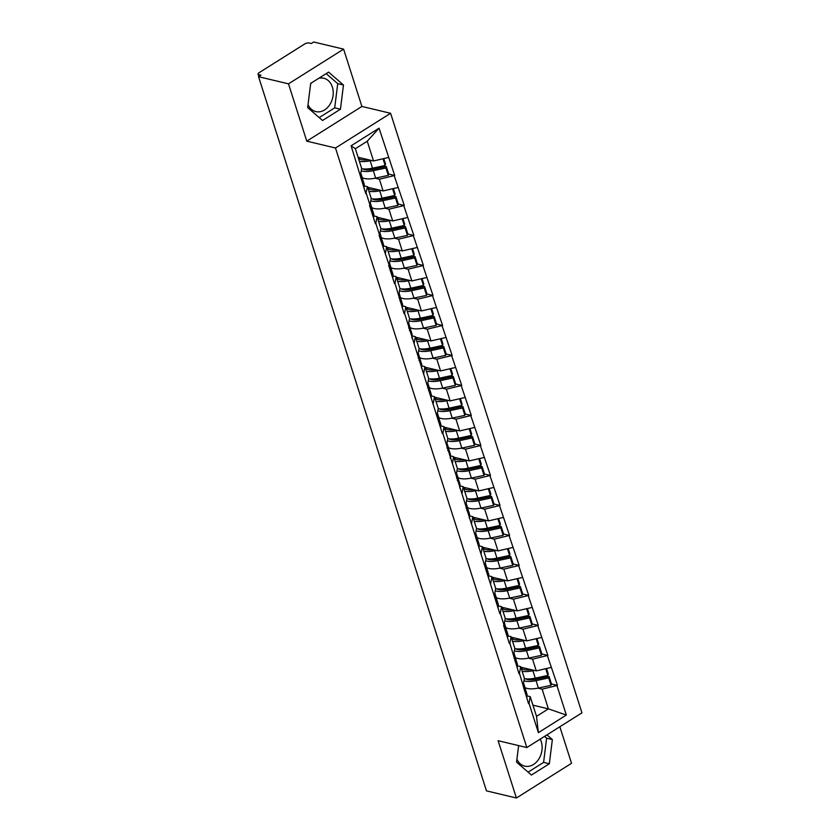 <?xml version="1.0" encoding="UTF-8"?>
<svg xmlns="http://www.w3.org/2000/svg" width="840" height="840" viewBox="0 0 840 840"><rect width="100%" height="100%" fill="white"/><g stroke="black" fill="none" stroke-linecap="round" stroke-linejoin="round"><path stroke-width="1.26" d="M308.018 104.706A17.136 13.178 103.4 0 0 315.851 111.594A17.136 13.178 103.4 0 0 329.606 104.969A17.136 13.178 103.4 0 0 332.356 87.035A17.136 13.178 103.4 0 0 323.799 78.257A17.136 13.178 103.4 0 0 318.717 78.33M540.236 739.106A17.136 13.178 -76.6 0 1 541.254 741.583A17.136 13.178 -76.6 0 1 538.503 759.518A17.136 13.178 -76.6 0 1 524.738 766.143A17.136 13.178 -76.6 0 1 516.915 759.245M343.613 49.14L288.498 83.843L306.779 141.152L361.904 106.449L343.613 49.14L313.677 42L311.262 43.523L309.078 42.998A3.297 1.302 -17.7 0 0 304.616 44.026L259.14 72.66A3.297 1.302 -17.7 0 0 258.048 74.151A3.297 1.302 -17.7 0 0 258.783 74.666L260.967 75.191L258.562 76.703L486.476 790.86L516.411 798L571.525 763.298L559.86 726.747M361.904 106.449L390.611 113.295L581.952 712.845L526.827 747.548L335.486 147.998L390.611 113.295M358.082 157.248L373.538 160.944L367.248 141.236L379.05 128.184L351.089 145.792L365.799 193.683L367.479 186.69L364.203 185.913M379.05 128.184L394.727 175.476L388.647 174.027M375.155 178.206L379.376 179.203L394.727 175.476M394.244 175.781L404.292 205.475L398.223 204.026M384.731 208.194L388.941 209.202L404.292 205.475M403.809 205.779L413.868 235.473L407.799 234.024M394.306 238.192L398.517 239.201L413.868 235.473M413.385 235.778L423.444 265.472L417.365 264.012M403.872 268.191L408.093 269.199L423.444 265.472M422.961 265.766L433.02 295.459L426.941 294.01M413.448 298.19L417.669 299.197L433.02 295.459M432.537 295.764L442.586 325.458L436.517 324.009M423.024 328.188L427.235 329.196L442.586 325.458M442.103 325.762L452.161 355.457L446.082 354.007M432.6 358.187L436.81 359.184L452.161 355.457M451.679 355.761L461.738 385.455L455.658 384.006M442.166 388.175L446.387 389.183L461.738 385.455M461.255 385.76L471.314 415.454L465.234 414.005M451.742 418.173L455.952 419.181L471.314 415.454M470.831 415.758L480.879 445.452L474.81 443.993M461.318 448.171L465.528 449.18L480.879 445.452M480.396 445.746L490.455 475.44L484.376 473.991M470.894 478.17L475.104 479.178L490.455 475.44M489.972 475.745L500.031 505.439L493.952 503.99M480.459 508.169L484.68 509.177L500.031 505.439M499.548 505.743L509.596 535.437L503.528 533.988M490.035 538.167L494.245 539.165L509.596 535.437M509.124 535.742L519.173 565.436L513.104 563.986M499.611 568.155L503.822 569.163L519.173 565.436M518.69 565.74L528.749 595.434L522.669 593.985M509.177 598.154L513.398 599.162L528.749 595.434M528.266 595.739L538.325 625.433L532.245 623.973M518.753 628.152L522.974 629.16L538.325 625.433M537.841 625.726L547.89 655.421L541.821 653.972M528.329 658.15L532.539 659.159L547.89 655.421M547.407 655.725L557.466 685.419L551.397 683.97M537.904 688.149L542.115 689.157L557.466 685.419M556.983 685.724L566.339 715.05L538.388 732.648L529.022 703.332L530.229 696.644L526.953 695.856M366.282 193.389L370.02 205.118L369.537 205.422L375.375 223.681L375.858 223.377L379.596 235.106L379.113 235.41L389.172 265.104L388.689 265.409L394.517 283.679L395 283.374L404.093 313.677L404.576 313.373L442.386 433.661L442.869 433.356L499.821 613.641L500.304 613.337L504.053 625.065L503.57 625.37L509.397 643.639L509.88 643.335L518.973 673.638L519.456 673.333L528.538 703.637L529.022 703.332M367.657 187.247L383.114 190.932L379.376 179.203M367.479 186.69L371.228 198.429L370.02 205.118M383.114 190.932L397.981 187.509M377.233 217.245L392.69 220.93L388.941 209.202M375.858 223.377L377.055 216.689L373.779 215.912M377.055 216.689L380.793 228.417L379.596 235.106M392.69 220.93L407.558 217.508M386.799 247.244L402.266 250.929L398.517 239.201M385.423 253.376L386.631 246.687L383.355 245.91M386.631 246.687L390.369 258.416L389.172 265.104M402.266 250.929L417.134 247.506M396.375 277.242L411.831 280.928L408.093 269.199M395 283.374L396.197 276.685L392.931 275.909M396.197 276.685L399.945 288.414L398.738 295.103M411.831 280.928L426.699 277.505M405.951 307.241L421.407 310.926L417.669 299.197M404.576 313.373L405.772 306.684L402.497 305.897M405.772 306.684L409.521 318.413L408.314 325.101M421.407 310.926L436.275 307.493M415.527 337.229L430.983 340.925L427.235 329.196M414.141 343.371L415.349 336.683L412.072 335.895M415.349 336.683L419.087 348.411L417.89 355.1M430.983 340.925L445.851 337.491M425.093 367.227L440.559 370.913L436.81 359.184M423.717 373.37L424.914 366.671L421.649 365.894M424.914 366.671L428.663 378.409L427.466 385.098M440.559 370.913L455.427 367.49M434.669 397.226L450.125 400.911L446.387 389.183M433.293 403.358L434.49 396.669L431.225 395.892M434.49 396.669L438.239 408.397L437.031 415.086M450.125 400.911L464.993 397.488M444.245 427.224L459.701 430.909L455.952 419.181M442.869 433.356L444.066 426.668L440.79 425.891M444.066 426.668L447.804 438.396L446.607 445.084M459.701 430.909L474.569 427.487M453.82 457.223L469.276 460.908L465.528 449.18M452.435 463.355L453.642 456.666L450.366 455.889M453.642 456.666L457.38 468.394L456.183 475.083M469.276 460.908L484.144 457.485M463.386 487.221L478.842 490.906L475.104 479.178M462.011 493.353L463.207 486.665L459.942 485.877M463.207 486.665L466.956 498.393L465.759 505.082M478.842 490.906L493.721 487.473M472.962 517.209L488.418 520.905L484.68 509.177M471.587 523.351L472.784 516.663L469.518 515.875M472.784 516.663L476.532 528.392L475.325 535.08M488.418 520.905L503.286 517.471M482.538 547.207L497.994 550.904L494.245 539.165M481.163 553.35L482.36 546.651L479.084 545.874M482.36 546.651L486.098 558.39L484.901 565.078M497.994 550.904L512.862 547.47M492.104 577.206L507.57 580.892L503.822 569.163M490.728 583.338L491.935 576.65L488.659 575.873M491.935 576.65L495.673 588.378L494.477 595.067M507.57 580.892L522.438 577.469M501.68 607.204L517.135 610.89L513.398 599.162M500.304 613.337L501.501 606.648L498.236 605.871M501.501 606.648L505.25 618.376L504.053 625.065M517.135 610.89L532.014 607.467M511.256 637.203L526.712 640.889L522.974 629.16M509.88 643.335L511.077 636.647L507.801 635.87M511.077 636.647L514.826 648.375L513.618 655.063M526.712 640.889L541.579 637.466M520.832 667.202L536.288 670.887L532.539 659.159M519.456 673.333L520.653 666.645L517.377 665.857M520.653 666.645L524.391 678.374L523.194 685.062M536.288 670.887L551.155 667.453M532.948 705.17L548.404 708.865L542.115 689.157M530.229 696.644L536.519 716.352L548.404 708.865L566.339 715.05M538.388 732.648L536.519 716.352M288.498 83.843L258.562 76.703M306.779 141.152L335.486 147.998M526.827 747.548L498.12 740.702L516.411 798M367.248 141.236L355.362 148.722L361.651 168.43L360.455 175.119M373.538 160.944L388.416 157.511M351.089 145.792L355.362 148.722M533.442 679.686L530.093 678.888M523.877 649.698L520.517 648.889M514.301 619.7L510.941 618.891M504.725 589.701L501.365 588.903M495.149 559.702L491.799 558.904M485.583 529.704L482.223 528.906M476.007 499.706L472.647 498.907M466.431 469.707L463.082 468.909M456.866 439.719L453.506 438.911M447.29 409.721L443.93 408.923M437.714 379.722L434.354 378.924M428.138 349.724L424.788 348.925M418.572 319.725L415.212 318.927M408.996 289.727L405.636 288.929M399.42 259.738L396.06 258.93M389.844 229.74L386.495 228.942M380.279 199.742L376.919 198.944M370.703 169.743L367.343 168.945M518.627 745.595L516.548 762.122L531.426 775.037L549.328 763.76L552.363 739.568L546.956 734.874M340.442 109.221L343.476 85.029L328.598 72.104L310.695 83.38L307.661 107.573L322.539 120.488L340.442 109.221L334.698 107.846L337.733 83.654L326.183 73.626M311.735 82.719A17.136 13.178 103.4 0 0 310.601 84.095M528.097 772.149L543.596 762.395L546.62 738.202L544.541 736.397M546.62 738.202L552.363 739.568M543.596 762.395L549.328 763.76M319.211 117.6L334.698 107.846M337.733 83.654L343.476 85.029M521.168 668.262L522.281 668.913A14.721 5.817 -17.7 0 0 524.139 669.617A14.721 5.817 -17.7 0 0 531.184 669.669M524.822 687.488L524.979 687.582A18.018 7.119 -17.7 0 0 527.247 688.443A18.018 7.119 -17.7 0 0 538.409 688.044L551.05 685.325L548.688 677.922L549.055 676.484L536.413 679.193A14.721 5.817 -17.7 0 1 527.299 679.518A14.721 5.817 -17.7 0 1 525.441 678.815L525.378 678.783M523.961 680.778A18.018 7.119 -17.7 0 0 524.885 681.041A18.018 7.119 -17.7 0 0 536.046 680.642L548.688 677.922M524.538 686.585L526.901 693.987A18.018 7.119 162.3 0 1 527.016 695.216L524.654 687.813A18.018 7.119 -17.7 0 0 524.538 686.585A18.018 7.119 -17.7 0 0 523.845 685.429M524.654 687.813L524.381 690.575M527.016 695.216L526.743 697.988M551.05 685.325L551.418 683.886L549.055 676.484M522.113 671.223A18.018 7.119 -17.7 0 0 532.885 670.74L534.345 670.425M524.349 678.594A18.018 7.119 -17.7 0 0 535.248 678.143L547.89 675.423L548.258 673.974L546.514 668.525M547.89 675.423L545.738 668.703M523.582 688.075L523.856 685.314A18.018 7.119 -17.7 0 0 523.74 684.086L523.499 683.351M511.592 638.264L512.715 638.915A14.721 5.817 -17.7 0 0 514.563 639.618A14.721 5.817 -17.7 0 0 521.609 639.671M515.245 657.489L515.413 657.583A18.018 7.119 -17.7 0 0 517.682 658.445A18.018 7.119 -17.7 0 0 528.832 658.046L541.475 655.326L539.112 647.924L539.48 646.485L526.848 649.194A14.721 5.817 -17.7 0 1 517.724 649.52A14.721 5.817 -17.7 0 1 515.875 648.816L515.812 648.784M514.395 650.779A18.018 7.119 -17.7 0 0 515.319 651.042A18.018 7.119 -17.7 0 0 526.47 650.643L539.112 647.924M514.962 656.586L517.325 663.999A18.018 7.119 162.3 0 1 517.44 665.217L515.077 657.815A18.018 7.119 -17.7 0 0 514.962 656.586A18.018 7.119 -17.7 0 0 514.269 655.442M515.077 657.815L514.805 660.587M517.44 665.217L517.167 667.989M541.475 655.326L541.842 653.888L539.48 646.485M512.537 641.225A18.018 7.119 -17.7 0 0 523.309 640.742L524.769 640.426M514.784 648.596A18.018 7.119 -17.7 0 0 525.672 648.144L538.314 645.425L538.682 643.986L536.938 638.526M538.314 645.425L536.172 638.704M514.006 658.087L514.28 655.316A18.018 7.119 -17.7 0 0 514.164 654.087L513.933 653.352M502.016 608.265L503.139 608.916A14.721 5.817 -17.7 0 0 504.987 609.62A14.721 5.817 -17.7 0 0 512.033 609.672M505.68 627.49L505.838 627.585A18.018 7.119 -17.7 0 0 508.106 628.446A18.018 7.119 -17.7 0 0 519.267 628.047L531.899 625.338L529.536 617.925L529.904 616.486L517.272 619.196A14.721 5.817 -17.7 0 1 508.148 619.521A14.721 5.817 -17.7 0 1 506.3 618.817L506.237 618.786M504.819 620.781A18.018 7.119 -17.7 0 0 505.743 621.044A18.018 7.119 -17.7 0 0 516.905 620.645L529.536 617.925M505.386 626.598L507.749 634A18.018 7.119 162.3 0 1 507.875 635.219L505.512 627.816A18.018 7.119 -17.7 0 0 505.386 626.598A18.018 7.119 -17.7 0 0 504.693 625.443M505.512 627.816L505.229 630.588M507.875 635.219L507.591 637.99M531.899 625.338L532.266 623.889L529.904 616.486M502.961 611.226A18.018 7.119 -17.7 0 0 513.744 610.743L515.193 610.428M505.207 618.607A18.018 7.119 -17.7 0 0 516.106 618.146L528.738 615.426L529.106 613.988L527.373 608.538M528.738 615.426L526.596 608.716M504.431 628.089L504.714 625.317A18.018 7.119 -17.7 0 0 504.588 624.099L504.357 623.353M492.45 578.267L493.563 578.918A14.721 5.817 -17.7 0 0 495.421 579.631A14.721 5.817 -17.7 0 0 502.467 579.674M496.104 597.492L496.262 597.587A18.018 7.119 -17.7 0 0 498.53 598.448A18.018 7.119 -17.7 0 0 509.691 598.049L522.322 595.34L519.96 587.937L520.338 586.488L507.696 589.207A14.721 5.817 -17.7 0 1 498.582 589.533A14.721 5.817 -17.7 0 1 496.724 588.829L496.661 588.788M495.243 590.783A18.018 7.119 -17.7 0 0 496.167 591.045A18.018 7.119 -17.7 0 0 507.329 590.646L519.96 587.937M495.82 596.6L498.183 604.002A18.018 7.119 162.3 0 1 498.298 605.22L495.936 597.817A18.018 7.119 -17.7 0 0 495.82 596.6A18.018 7.119 -17.7 0 0 495.128 595.445M495.936 597.817L495.653 600.59M498.298 605.22L498.015 607.992M522.322 595.34L522.701 593.891L520.338 586.488M493.395 581.227A18.018 7.119 -17.7 0 0 504.168 580.745L505.628 580.429M495.632 588.609A18.018 7.119 -17.7 0 0 506.531 588.147L519.162 585.438L519.54 583.989L517.797 578.54M519.162 585.438L517.02 578.718M494.855 598.091L495.138 595.319A18.018 7.119 -17.7 0 0 495.023 594.101L494.781 593.355M482.874 548.268L483.987 548.929A14.721 5.817 -17.7 0 0 485.846 549.633A14.721 5.817 -17.7 0 0 492.891 549.686M486.528 567.494L486.685 567.588A18.018 7.119 -17.7 0 0 488.954 568.449A18.018 7.119 -17.7 0 0 500.115 568.05L512.757 565.341L510.394 557.938L510.762 556.49L498.12 559.209A14.721 5.817 -17.7 0 1 489.006 559.534A14.721 5.817 -17.7 0 1 487.148 558.831L487.095 558.789M485.667 560.784A18.018 7.119 -17.7 0 0 486.591 561.047A18.018 7.119 -17.7 0 0 497.753 560.648L510.394 557.938M486.245 566.601L488.607 574.004A18.018 7.119 162.3 0 1 488.723 575.232L486.36 567.819A18.018 7.119 -17.7 0 0 486.245 566.601A18.018 7.119 -17.7 0 0 485.552 565.446M486.36 567.819L486.087 570.591M488.723 575.232L488.45 577.994M512.757 565.341L513.125 563.892L510.762 556.49M483.819 551.229A18.018 7.119 -17.7 0 0 494.592 550.746L496.052 550.431M486.066 558.611A18.018 7.119 -17.7 0 0 496.955 558.149L509.596 555.44L509.964 553.99L508.221 548.541M509.596 555.44L507.444 548.72M485.289 568.092L485.562 565.32A18.018 7.119 -17.7 0 0 485.447 564.102L485.205 563.356M473.298 518.28L474.421 518.931A14.721 5.817 -17.7 0 0 476.269 519.635A14.721 5.817 -17.7 0 0 483.315 519.687M476.952 537.495L477.12 537.59A18.018 7.119 -17.7 0 0 479.388 538.461A18.018 7.119 -17.7 0 0 490.55 538.062L503.181 535.343L500.819 527.94L501.186 526.491L488.555 529.211A14.721 5.817 -17.7 0 1 479.43 529.536A14.721 5.817 -17.7 0 1 477.582 528.832L477.519 528.791M476.102 530.785A18.018 7.119 -17.7 0 0 477.026 531.058A18.018 7.119 -17.7 0 0 488.187 530.649L500.819 527.94M476.669 536.603L479.031 544.005A18.018 7.119 162.3 0 1 479.147 545.234L476.784 537.831A18.018 7.119 -17.7 0 0 476.669 536.603A18.018 7.119 -17.7 0 0 475.976 535.447M476.784 537.831L476.511 540.593M479.147 545.234L478.874 547.995M503.181 535.343L503.548 533.894L501.186 526.491M474.243 521.241A18.018 7.119 -17.7 0 0 485.027 520.748L486.476 520.443M476.49 528.612A18.018 7.119 -17.7 0 0 487.389 528.15L500.021 525.441L500.388 523.992L498.645 518.543M500.021 525.441L497.879 518.721M475.713 538.094L475.986 535.332A18.018 7.119 -17.7 0 0 475.87 534.104L475.64 533.369M463.733 488.281L464.846 488.933A14.721 5.817 -17.7 0 0 466.694 489.636A14.721 5.817 -17.7 0 0 473.739 489.689M467.387 507.507L467.544 507.602A18.018 7.119 -17.7 0 0 469.812 508.463A18.018 7.119 -17.7 0 0 480.974 508.064L493.605 505.344L491.243 497.942L491.61 496.503L478.979 499.212A14.721 5.817 -17.7 0 1 469.854 499.538A14.721 5.817 -17.7 0 1 468.006 498.834L467.943 498.803M466.526 500.798A18.018 7.119 -17.7 0 0 467.45 501.06A18.018 7.119 -17.7 0 0 478.611 500.661L491.243 497.942M467.093 506.604L469.455 514.006A18.018 7.119 162.3 0 1 469.581 515.235L467.219 507.832A18.018 7.119 -17.7 0 0 467.093 506.604A18.018 7.119 -17.7 0 0 466.41 505.449M467.219 507.832L466.935 510.594M469.581 515.235L469.298 518.007M493.605 505.344L493.973 503.906L491.61 496.503M464.678 491.243A18.018 7.119 -17.7 0 0 475.451 490.76L476.9 490.445M466.914 498.614A18.018 7.119 -17.7 0 0 477.813 498.162L490.445 495.443L490.812 493.994L489.08 488.544M490.445 495.443L488.303 488.723M466.137 508.095L466.421 505.334A18.018 7.119 -17.7 0 0 466.294 504.105L466.064 503.37M454.156 458.283L455.269 458.934A14.721 5.817 -17.7 0 0 457.128 459.638A14.721 5.817 -17.7 0 0 464.173 459.69M457.81 477.509L457.968 477.603A18.018 7.119 -17.7 0 0 460.236 478.464A18.018 7.119 -17.7 0 0 471.398 478.065L484.029 475.346L481.667 467.943L482.044 466.505L469.403 469.214A14.721 5.817 -17.7 0 1 460.288 469.539A14.721 5.817 -17.7 0 1 458.43 468.836L458.367 468.804M456.95 470.799A18.018 7.119 -17.7 0 0 457.874 471.062A18.018 7.119 -17.7 0 0 469.035 470.663L481.667 467.943M457.527 476.606L459.89 484.019A18.018 7.119 162.3 0 1 460.005 485.237L457.643 477.834A18.018 7.119 -17.7 0 0 457.527 476.606A18.018 7.119 -17.7 0 0 456.834 475.461M457.643 477.834L457.359 480.606M460.005 485.237L459.721 488.009M484.029 475.346L484.407 473.907L482.044 466.505M455.102 461.244A18.018 7.119 -17.7 0 0 465.875 460.761L467.334 460.446M457.338 468.615A18.018 7.119 -17.7 0 0 468.237 468.163L480.869 465.444L481.247 464.006L479.504 458.546M480.869 465.444L478.727 458.724M456.561 478.107L456.844 475.335A18.018 7.119 -17.7 0 0 456.729 474.106L456.488 473.372M444.581 428.284L445.704 428.935A14.721 5.817 -17.7 0 0 447.552 429.639A14.721 5.817 -17.7 0 0 454.598 429.692M448.235 447.51L448.392 447.605A18.018 7.119 -17.7 0 0 450.66 448.466A18.018 7.119 -17.7 0 0 461.822 448.067L474.464 445.347L472.101 437.945L472.469 436.506L459.827 439.215A14.721 5.817 -17.7 0 1 450.713 439.541A14.721 5.817 -17.7 0 1 448.865 438.837L448.802 438.806M447.374 440.8A18.018 7.119 -17.7 0 0 448.298 441.063A18.018 7.119 -17.7 0 0 459.459 440.664L472.101 437.945M447.951 446.618L450.314 454.02A18.018 7.119 162.3 0 1 450.429 455.238L448.067 447.836A18.018 7.119 -17.7 0 0 447.951 446.618A18.018 7.119 -17.7 0 0 447.258 445.463M448.067 447.836L447.794 450.608M450.429 455.238L450.156 458.01M474.464 445.347L474.831 443.909L472.469 436.506M445.526 431.245A18.018 7.119 -17.7 0 0 456.298 430.763L457.758 430.447M447.772 438.627A18.018 7.119 -17.7 0 0 458.661 438.165L471.303 435.445L471.671 434.007L469.928 428.558M471.303 435.445L469.161 428.736M446.995 448.108L447.269 445.337A18.018 7.119 -17.7 0 0 447.153 444.119L446.911 443.373M435.005 398.286L436.128 398.937A14.721 5.817 -17.7 0 0 437.976 399.651A14.721 5.817 -17.7 0 0 445.022 399.693M438.659 417.512L438.827 417.606A18.018 7.119 -17.7 0 0 441.094 418.467A18.018 7.119 -17.7 0 0 452.256 418.068L464.888 415.359L462.525 407.957L462.893 406.507L450.261 409.227A14.721 5.817 -17.7 0 1 441.137 409.553A14.721 5.817 -17.7 0 1 439.288 408.849L439.226 408.807M437.808 410.802A18.018 7.119 -17.7 0 0 438.732 411.065A18.018 7.119 -17.7 0 0 449.894 410.666L462.525 407.957M438.375 416.619L440.738 424.022A18.018 7.119 162.3 0 1 440.864 425.24L438.491 417.837A18.018 7.119 -17.7 0 0 438.375 416.619A18.018 7.119 -17.7 0 0 437.682 415.464M438.491 417.837L438.218 420.609M440.864 425.24L440.58 428.012M464.888 415.359L465.255 413.91L462.893 406.507M435.95 401.247A18.018 7.119 -17.7 0 0 446.733 400.764L448.182 400.449M438.197 408.629A18.018 7.119 -17.7 0 0 449.096 408.167L461.727 405.457L462.094 404.009L460.352 398.559M461.727 405.457L459.585 398.738M437.419 418.11L437.703 415.338A18.018 7.119 -17.7 0 0 437.577 414.12L437.346 413.375M425.439 368.288L426.552 368.949A14.721 5.817 -17.7 0 0 428.411 369.653A14.721 5.817 -17.7 0 0 435.445 369.705M429.093 387.513L429.251 387.608A18.018 7.119 -17.7 0 0 431.519 388.469A18.018 7.119 -17.7 0 0 442.68 388.07L455.312 385.361L452.949 377.958L453.317 376.509L440.685 379.229A14.721 5.817 -17.7 0 1 431.571 379.554A14.721 5.817 -17.7 0 1 429.713 378.851L429.649 378.808M428.232 380.804A18.018 7.119 -17.7 0 0 429.156 381.066A18.018 7.119 -17.7 0 0 440.318 380.667L452.949 377.958M428.799 386.62L431.161 394.023A18.018 7.119 162.3 0 1 431.288 395.252L428.925 387.839A18.018 7.119 -17.7 0 0 428.799 386.62A18.018 7.119 -17.7 0 0 428.117 385.466M428.925 387.839L428.642 390.611M431.288 395.252L431.004 398.013M455.312 385.361L455.679 383.911L453.317 376.509M426.384 371.249A18.018 7.119 -17.7 0 0 437.157 370.766L438.617 370.451M428.62 378.63A18.018 7.119 -17.7 0 0 439.519 378.168L452.151 375.459L452.519 374.01L450.786 368.56M452.151 375.459L450.009 368.739M427.844 388.112L428.127 385.34A18.018 7.119 -17.7 0 0 428.001 384.122L427.77 383.376M415.863 338.3L416.976 338.951A14.721 5.817 -17.7 0 0 418.834 339.654A14.721 5.817 -17.7 0 0 425.88 339.707M419.517 357.514L419.675 357.609A18.018 7.119 -17.7 0 0 421.943 358.481A18.018 7.119 -17.7 0 0 433.104 358.071L445.746 355.362L443.384 347.959L443.751 346.51L431.109 349.23A14.721 5.817 -17.7 0 1 421.995 349.556A14.721 5.817 -17.7 0 1 420.137 348.852L420.074 348.81M418.656 350.805A18.018 7.119 -17.7 0 0 419.58 351.068A18.018 7.119 -17.7 0 0 430.742 350.669L443.384 347.959M419.233 356.622L421.596 364.024A18.018 7.119 162.3 0 1 421.712 365.253L419.349 357.851A18.018 7.119 -17.7 0 0 419.233 356.622A18.018 7.119 -17.7 0 0 418.541 355.467M419.349 357.851L419.076 360.612M421.712 365.253L421.439 368.014M445.746 355.362L446.114 353.913L443.751 346.51M416.808 341.25A18.018 7.119 -17.7 0 0 427.581 340.767L429.041 340.463M419.044 348.631A18.018 7.119 -17.7 0 0 429.944 348.169L442.586 345.461L442.953 344.012L441.21 338.562M442.586 345.461L440.433 338.741M418.278 358.113L418.551 355.352A18.018 7.119 -17.7 0 0 418.435 354.123L418.194 353.388M406.287 308.301L407.411 308.952A14.721 5.817 -17.7 0 0 409.259 309.656A14.721 5.817 -17.7 0 0 416.304 309.708M409.941 327.526L410.109 327.621A18.018 7.119 -17.7 0 0 412.377 328.482A18.018 7.119 -17.7 0 0 423.528 328.083L436.17 325.364L433.808 317.961L434.175 316.522L421.544 319.231A14.721 5.817 -17.7 0 1 412.419 319.557A14.721 5.817 -17.7 0 1 410.571 318.854L410.508 318.822M409.08 320.817A18.018 7.119 -17.7 0 0 410.015 321.08A18.018 7.119 -17.7 0 0 421.166 320.681L433.808 317.961M409.657 326.623L412.02 334.026A18.018 7.119 162.3 0 1 412.136 335.255L409.773 327.852A18.018 7.119 -17.7 0 0 409.657 326.623A18.018 7.119 -17.7 0 0 408.965 325.469M409.773 327.852L409.5 330.614M412.136 335.255L411.863 338.026M436.17 325.364L436.538 323.925L434.175 316.522M407.232 311.262A18.018 7.119 -17.7 0 0 418.005 310.769L419.465 310.464M409.479 318.633A18.018 7.119 -17.7 0 0 420.368 318.181L433.01 315.462L433.377 314.013L431.634 308.564M433.01 315.462L430.868 308.742M408.702 328.115L408.975 325.353A18.018 7.119 -17.7 0 0 408.86 324.125L408.629 323.389M396.711 278.303L397.834 278.954A14.721 5.817 -17.7 0 0 399.683 279.657A14.721 5.817 -17.7 0 0 406.728 279.709M400.365 297.528L400.533 297.623A18.018 7.119 -17.7 0 0 402.801 298.483A18.018 7.119 -17.7 0 0 413.963 298.084L426.594 295.365L424.231 287.963L424.599 286.524L411.968 289.233A14.721 5.817 -17.7 0 1 402.843 289.558A14.721 5.817 -17.7 0 1 400.995 288.855L400.932 288.824M399.514 290.819A18.018 7.119 -17.7 0 0 400.439 291.081A18.018 7.119 -17.7 0 0 411.6 290.682L424.231 287.963M400.082 296.625L402.444 304.028A18.018 7.119 162.3 0 1 402.57 305.256L400.207 297.854A18.018 7.119 -17.7 0 0 400.082 296.625A18.018 7.119 -17.7 0 0 399.389 295.481M400.207 297.854L399.924 300.625M402.57 305.256L402.286 308.028M426.594 295.365L426.962 293.927L424.599 286.524M397.656 281.264A18.018 7.119 -17.7 0 0 408.44 280.781L409.889 280.466M399.903 288.635A18.018 7.119 -17.7 0 0 410.802 288.183L423.433 285.464L423.801 284.025L422.058 278.565M423.433 285.464L421.292 278.744M399.126 298.127L399.409 295.355A18.018 7.119 -17.7 0 0 399.284 294.126L399.053 293.391M387.145 248.304L388.258 248.955A14.721 5.817 -17.7 0 0 390.117 249.659A14.721 5.817 -17.7 0 0 397.163 249.711M390.8 267.529L390.957 267.624A18.018 7.119 -17.7 0 0 393.225 268.485A18.018 7.119 -17.7 0 0 404.387 268.086L417.018 265.366L414.656 257.964L415.023 256.526L402.392 259.234A14.721 5.817 -17.7 0 1 393.278 259.56A14.721 5.817 -17.7 0 1 391.419 258.857L391.356 258.825M389.939 260.82A18.018 7.119 -17.7 0 0 390.863 261.083A18.018 7.119 -17.7 0 0 402.024 260.684L414.656 257.964M390.516 266.637L392.879 274.04A18.018 7.119 162.3 0 1 392.994 275.257L390.631 267.855A18.018 7.119 -17.7 0 0 390.516 266.637A18.018 7.119 -17.7 0 0 389.823 265.482M390.631 267.855L390.348 270.627M392.994 275.257L392.711 278.03M417.018 265.366L417.386 263.928L415.023 256.526M388.091 251.265A18.018 7.119 -17.7 0 0 398.864 250.782L400.323 250.467M390.327 258.647A18.018 7.119 -17.7 0 0 401.226 258.185L413.858 255.465L414.225 254.027L412.493 248.577M413.858 255.465L411.716 248.756M389.55 268.128L389.834 265.356A18.018 7.119 -17.7 0 0 389.718 264.138L389.477 263.392M377.57 218.305L378.683 218.957A14.721 5.817 -17.7 0 0 380.541 219.66A14.721 5.817 -17.7 0 0 387.587 219.713M381.224 237.531L381.381 237.626A18.018 7.119 -17.7 0 0 383.649 238.487A18.018 7.119 -17.7 0 0 394.81 238.088L407.453 235.379L405.09 227.976L405.457 226.527L392.816 229.247A14.721 5.817 -17.7 0 1 383.702 229.572A14.721 5.817 -17.7 0 1 381.843 228.858L381.78 228.827M380.363 230.822A18.018 7.119 -17.7 0 0 381.286 231.084A18.018 7.119 -17.7 0 0 392.448 230.685L405.09 227.976M380.94 236.639L383.303 244.041A18.018 7.119 162.3 0 1 383.418 245.259L381.056 237.857A18.018 7.119 -17.7 0 0 380.94 236.639A18.018 7.119 -17.7 0 0 380.247 235.484M381.056 237.857L380.782 240.629M383.418 245.259L383.145 248.031M407.453 235.379L407.82 233.929L405.457 226.527M378.514 221.267A18.018 7.119 -17.7 0 0 389.288 220.784L390.747 220.469M380.751 228.648A18.018 7.119 -17.7 0 0 391.65 228.186L404.292 225.477L404.659 224.028L402.917 218.578M404.292 225.477L402.139 218.757M379.985 238.13L380.257 235.358A18.018 7.119 -17.7 0 0 380.142 234.14L379.901 233.394M367.994 188.307L369.117 188.969A14.721 5.817 -17.7 0 0 370.965 189.672A14.721 5.817 -17.7 0 0 378.01 189.725M371.647 207.533L371.816 207.627A18.018 7.119 -17.7 0 0 374.084 208.488A18.018 7.119 -17.7 0 0 385.235 208.089L397.877 205.38L395.514 197.978L395.881 196.529L383.25 199.248A14.721 5.817 -17.7 0 1 374.126 199.573A14.721 5.817 -17.7 0 1 372.278 198.87L372.215 198.828M370.797 200.823A18.018 7.119 -17.7 0 0 371.721 201.085A18.018 7.119 -17.7 0 0 382.872 200.686L395.514 197.978M371.364 206.64L373.727 214.042A18.018 7.119 162.3 0 1 373.842 215.261L371.48 207.858A18.018 7.119 -17.7 0 0 371.364 206.64A18.018 7.119 -17.7 0 0 370.671 205.485M371.48 207.858L371.207 210.63M373.842 215.261L373.569 218.033M397.877 205.38L398.244 203.931L395.881 196.529M368.939 191.268A18.018 7.119 -17.7 0 0 379.712 190.785L381.171 190.47M371.185 198.65A18.018 7.119 -17.7 0 0 382.074 198.188L394.716 195.478L395.084 194.03L393.341 188.58M394.716 195.478L392.574 188.759M370.409 208.131L370.681 205.359A18.018 7.119 -17.7 0 0 370.566 204.141L370.335 203.396M358.418 158.319L359.541 158.97A14.721 5.817 -17.7 0 0 361.389 159.673A14.721 5.817 -17.7 0 0 368.435 159.726M362.082 177.534L362.24 177.629A18.018 7.119 -17.7 0 0 364.507 178.5A18.018 7.119 -17.7 0 0 375.669 178.091L388.3 175.382L385.938 167.979L386.306 166.53L373.674 169.25A14.721 5.817 -17.7 0 1 364.55 169.575A14.721 5.817 -17.7 0 1 362.702 168.872L362.639 168.829M361.221 170.825A18.018 7.119 -17.7 0 0 362.145 171.087A18.018 7.119 -17.7 0 0 373.306 170.688L385.938 167.979M361.788 176.642L364.151 184.044A18.018 7.119 162.3 0 1 364.276 185.273L361.914 177.87A18.018 7.119 -17.7 0 0 361.788 176.642A18.018 7.119 -17.7 0 0 361.095 175.487M361.914 177.87L361.631 180.632M364.276 185.273L363.993 188.034M388.3 175.382L388.668 173.933L386.306 166.53M359.363 161.27A18.018 7.119 -17.7 0 0 370.146 160.786L371.595 160.482M361.61 168.651A18.018 7.119 -17.7 0 0 372.508 168.189L385.14 165.48L385.507 164.031L383.775 158.582M385.14 165.48L382.998 158.76M360.832 178.133L361.116 175.371A18.018 7.119 -17.7 0 0 360.99 174.143L360.759 173.408M258.783 74.666L259.287 76.24M524.979 687.582L523.551 683.088M538.409 688.044L536.046 680.642M535.248 678.143L532.885 670.74M523.856 685.314L523.404 683.897M515.413 657.583L513.975 653.09M528.832 658.046L526.47 650.643M525.672 648.144L523.309 640.742M514.28 655.316L513.828 653.898M505.838 627.585L504.399 623.091M519.267 628.047L516.905 620.645M516.106 618.146L513.744 610.743M504.714 625.317L504.263 623.9M496.262 597.587L494.834 593.093M509.691 598.049L507.329 590.646M506.531 588.147L504.168 580.745M495.138 595.319L494.687 593.901M486.685 567.588L485.257 563.094M500.115 568.05L497.753 560.648M496.955 558.149L494.592 550.746M485.562 565.32L485.111 563.903M477.12 537.59L475.681 533.106M490.55 538.062L488.187 530.649M487.389 528.15L485.027 520.748M475.986 535.332L475.534 533.904M467.544 507.602L466.106 503.108M480.974 508.064L478.611 500.661M477.813 498.162L475.451 490.76M466.421 505.334L465.969 503.916M457.968 477.603L456.54 473.109M471.398 478.065L469.035 470.663M468.237 468.163L465.875 460.761M456.844 475.335L456.393 473.918M448.392 447.605L446.964 443.111M461.822 448.067L459.459 440.664M458.661 438.165L456.298 430.763M447.269 445.337L446.817 443.919M438.827 417.606L437.388 413.112M452.256 418.068L449.894 410.666M449.096 408.167L446.733 400.764M437.703 415.338L437.241 413.921M429.251 387.608L427.812 383.114M442.68 388.07L440.318 380.667M439.519 378.168L437.157 370.766M428.127 385.34L427.675 383.922M419.675 357.609L418.247 353.126M433.104 358.071L430.742 350.669M429.944 348.169L427.581 340.767M418.551 355.352L418.1 353.923M410.109 327.621L408.671 323.127M423.528 328.083L421.166 320.681M420.368 318.181L418.005 310.769M408.975 325.353L408.524 323.935M400.533 297.623L399.094 293.129M413.963 298.084L411.6 290.682M410.802 288.183L408.44 280.781M399.409 295.355L398.947 293.937M390.957 267.624L389.529 263.13M404.387 268.086L402.024 260.684M401.226 258.185L398.864 250.782M389.834 265.356L389.382 263.939M381.381 237.626L379.953 233.132M394.81 238.088L392.448 230.685M391.65 228.186L389.288 220.784M380.257 235.358L379.806 233.94M371.816 207.627L370.377 203.133M385.235 208.089L382.872 200.686M382.074 198.188L379.712 190.785M370.681 205.359L370.23 203.941M362.24 177.629L360.801 173.145M375.669 178.091L373.306 170.688M372.508 168.189L370.146 160.786M361.116 175.371L360.665 173.943M258.815 76.545L258.048 74.151"/></g></svg>
